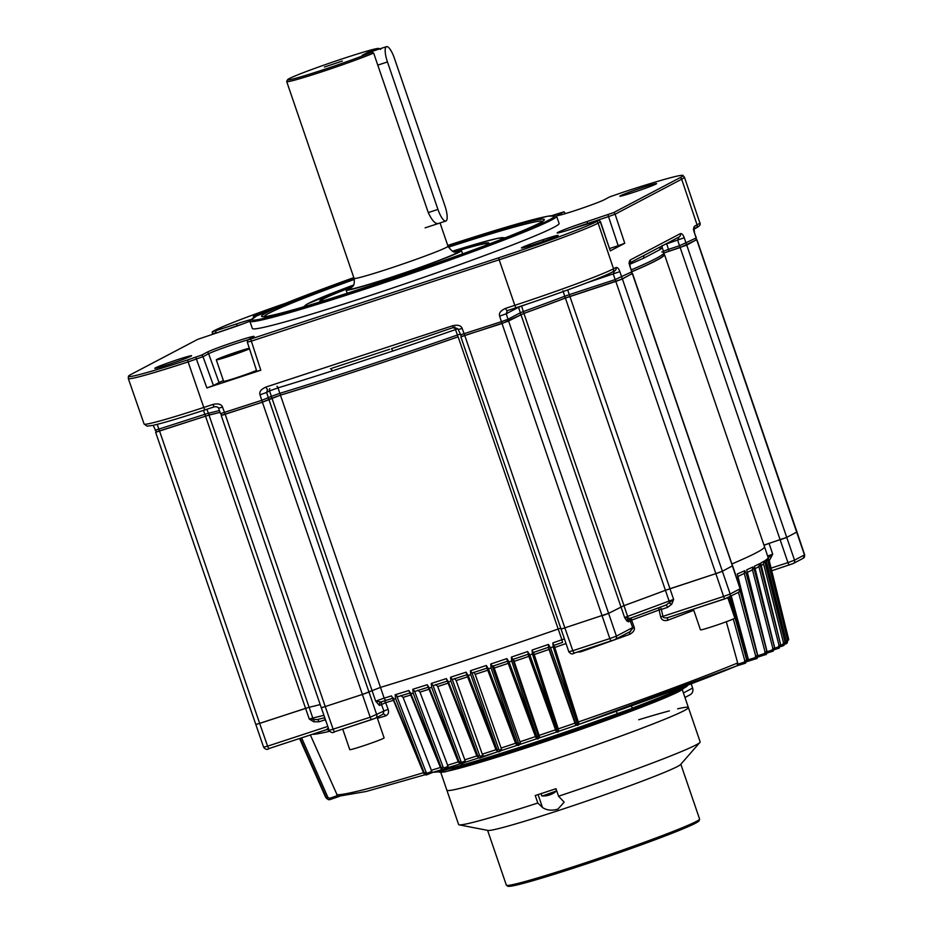 <?xml version="1.0" encoding="UTF-8"?>
<svg xmlns="http://www.w3.org/2000/svg" width="933" height="933" viewBox="0 0 933 933"><rect width="100%" height="100%" fill="white"/><g stroke="black" fill="none" stroke-linecap="round" stroke-linejoin="round"><path stroke-width="1.4" d="M631.886 273.696L622.393 278.979L615.815 281.416L565.386 298.07L665.427 590.297A251.747 11.161 161.1 0 1 623.979 605.634L608.666 613.319L561.363 629.017M461.427 336.51L502.036 323.529L523.926 313.418A251.747 11.161 -18.9 0 0 565.386 298.07M221.797 415.185L262.406 402.205L280.436 395.16A251.747 11.161 -18.9 0 0 364.5 368.512A251.747 11.161 -18.9 0 0 458.15 336.813L457.975 336.836A250.977 11.126 161.1 0 1 364.686 368.418A250.977 11.126 161.1 0 1 280.938 394.974A2.834 1.773 73.1 0 1 279.818 393.283M156.219 431.956L209.015 415.068A251.747 11.161 -18.9 0 0 220.071 412.363M666.325 252.097L686.746 245.122L696.251 239.839M631.944 271.701A251.747 11.161 -18.9 0 0 664.448 254.476A251.747 11.161 -18.9 0 0 664.004 254.068M732.603 565.783L722.434 571.206L715.868 573.632L665.427 590.297L669.101 601.027A251.688 11.161 161.1 0 1 627.606 616.386L623.979 605.645A251.735 11.161 -18.9 0 0 665.427 590.297M560.628 628.224L558.191 629.04A251.747 11.161 161.1 0 1 464.541 660.739A251.747 11.161 161.1 0 1 380.489 687.388L362.459 694.432L321.733 707.692M320.194 704.567A251.747 11.161 161.1 0 1 309.068 707.296L256.132 724.475M664.448 254.476L764.5 546.691A251.747 11.161 161.1 0 1 731.973 563.94M696.928 239.734L796.969 531.95L786.799 537.35L763.964 545.117M243.84 350.563L223.104 357.374L243.84 350.563M230.987 355.251L230.696 354.4M249.309 348.231A18.159 0.805 -18.9 0 0 232.305 353.514A18.159 0.805 -18.9 0 0 216.888 359.415A18.159 0.805 -18.9 0 0 216.293 359.846A18.159 0.805 -18.9 0 0 230.451 355.835A18.159 0.805 -18.9 0 0 249.496 348.802M256.505 370.401A18.159 0.805 161.1 0 1 237.379 377.422A18.159 0.805 161.1 0 1 223.64 381.294L216.293 359.846M386.507 46.65A14.182 3.884 71.8 0 1 394.414 58.289L444.901 205.75A14.182 3.884 71.8 0 1 446.009 220.981A14.182 3.884 71.8 0 1 445.846 221.051A14.182 3.884 71.8 0 1 437.939 209.412L387.452 61.951A14.182 3.884 71.8 0 1 386.507 46.65L365.771 53.461A14.182 3.884 -108.2 0 0 365.608 53.531A14.182 3.884 -108.2 0 0 364.861 54.464M377.072 717.337L384.104 737.898A18.159 0.805 161.1 0 1 383.521 738.33A18.159 0.805 161.1 0 1 364.815 745.339A18.159 0.805 161.1 0 1 349.758 749.654L342.726 729.105M552.628 793.47L550.867 794.461A19.838 12.98 -111.1 0 0 551.508 794.205A19.838 12.98 -111.1 0 0 552.429 793.715A19.861 14.905 -121.4 0 1 551.811 793.971A19.861 14.905 -121.4 0 1 551.193 794.193A19.838 12.98 68.9 0 1 549.63 794.939L547.683 795.371A19.546 12.794 68.9 0 1 546.575 795.697A19.838 14.975 -106 0 0 547.438 795.546A19.838 14.975 -106 0 0 548.522 795.254L548.511 795.231M555.846 788.747L556.546 790.904L543.694 795.511L541.805 795.907L541.023 793.633M459.129 824.842L487.947 830.44A102.117 4.525 -18.9 0 0 559.1 810.322A102.117 4.525 -18.9 0 0 680.6 764.489L699.937 742.4A127.646 5.656 161.1 0 1 558.552 796.222L564.185 802.147L557.876 809.144C551.87 810.882 546.738 810.345 542.493 807.511L537.816 803.021A127.646 5.656 161.1 0 1 459.129 824.842A127.646 5.656 161.1 0 1 458.628 824.55L446.872 790.228A127.646 5.656 -18.9 0 0 536.312 765.363A127.646 5.656 -18.9 0 0 688.402 707.529A127.646 5.656 -18.9 0 0 677.65 708.835M682.245 689.569L700.147 741.863A127.646 5.656 161.1 0 1 699.937 742.4M558.552 796.222L555.975 788.7A127.646 5.656 161.1 0 1 545.49 792.164A127.646 5.656 161.1 0 1 535.239 795.511L537.816 803.021M669.358 710.899A127.646 5.656 -18.9 0 0 638.72 719.763M688.402 707.529A127.646 5.656 161.1 0 1 614.672 738.318A127.646 5.656 161.1 0 1 482.186 782.297A127.646 5.656 161.1 0 1 446.872 790.228L440.726 772.256M683.306 688.519A129.057 5.726 161.1 0 1 606.835 720.136A129.057 5.726 161.1 0 1 474.815 763.905A129.057 5.726 161.1 0 1 445.438 771.591M442.195 772.127A129.057 5.726 161.1 0 1 439.245 772.081M177.97 359.52A19.418 0.863 161.1 0 1 191.568 355.788A19.418 0.863 161.1 0 1 191.288 356.021A19.418 0.863 161.1 0 1 172.115 363.31A19.418 0.863 161.1 0 1 154.866 368.348A19.418 0.863 161.1 0 1 155.135 368.045A19.418 0.863 161.1 0 1 177.97 359.52M608.083 214.66A2.834 0.781 71.8 0 0 608.514 216.596L615.104 214.217L681.673 179.206L697.079 224.841A85.16 3.779 161.1 0 0 699.832 222.812L684.425 177.165A85.37 3.79 -18.9 0 0 684.425 177.153A85.37 3.79 161.1 0 1 681.661 179.194A85.37 3.79 -18.9 0 0 684.425 177.165L682.886 175.416A84.553 3.744 -18.9 0 1 680.285 177.562L613.716 212.572L587.149 221.529A25.168 1.12 161.1 0 0 557.199 232.97A25.168 1.12 161.1 0 0 574.798 228.025L599.126 220.2L600.549 221.832L598.123 223.139A85.37 3.79 161.1 0 1 499.167 259.771A85.37 3.79 -18.9 0 0 598.123 223.15A2.834 2.729 -117.7 0 0 596.735 221.506A84.553 3.744 -18.9 0 1 498.723 257.788L247.478 340.102L247.35 342.201L256.808 371.322M682.886 175.416A84.553 3.744 -18.9 0 0 623.769 192.011L609.809 196.828L604.187 199.79A25.168 1.12 161.1 0 1 578.763 209.342A25.168 1.12 161.1 0 1 557.398 215.535A25.168 1.12 161.1 0 1 558.179 214.893L563.94 211.814L551.986 215.581M285.381 303.353A84.553 3.744 -18.9 0 0 214.695 330.422L212.304 331.705L215.71 330.76L236.644 323.891A25.168 1.12 161.1 0 1 250.919 319.553M249.869 321.197A25.168 1.12 161.1 0 1 224.293 330.387L197.714 339.355L131.156 374.366A84.553 3.744 -18.9 0 0 128.451 376.209A84.553 3.744 -18.9 0 0 187.673 359.916L201.633 355.088L207.254 352.138A25.168 1.12 161.1 0 1 236.434 341.326A25.168 1.12 161.1 0 1 254.068 336.486A25.168 1.12 161.1 0 1 253.263 337.035L247.478 340.102M599.126 220.2L596.735 221.506M620.153 195.907A19.418 0.863 161.1 0 1 643 187.381A19.418 0.863 161.1 0 1 656.587 183.649A19.418 0.863 161.1 0 1 656.307 183.871A19.418 0.863 161.1 0 1 637.134 191.172A19.418 0.863 161.1 0 1 619.897 196.21A19.418 0.863 161.1 0 1 620.153 195.907M256.762 315.867A19.418 0.863 161.1 0 1 253.321 316.567A19.418 0.863 161.1 0 1 268.039 310.584M536.533 243.688A19.418 0.863 161.1 0 1 521.442 247.991A19.418 0.863 161.1 0 1 543.029 239.676A19.418 0.863 161.1 0 1 544.545 239.175A19.418 0.863 161.1 0 1 558.144 235.431A19.418 0.863 161.1 0 1 536.533 243.688M556.604 216.211L559.089 223.453A162.109 7.184 161.1 0 1 365.934 296.892A162.109 7.184 161.1 0 1 252.353 328.474L249.869 321.232A162.109 7.184 -18.9 0 0 363.45 289.65A162.109 7.184 -18.9 0 0 550.983 220.293A162.109 7.184 -18.9 0 0 556.604 216.211A162.109 7.184 -18.9 0 0 556.36 215.966L548.044 216.164L527.133 221.191L447.747 245.449A160.079 7.102 -18.9 0 1 549.245 219.885A160.079 7.102 -18.9 0 1 548.861 220.095A160.079 7.102 -18.9 0 1 362.96 288.822A160.079 7.102 -18.9 0 1 256.68 315.949A160.079 7.102 -18.9 0 1 257.076 315.739A160.079 7.102 -18.9 0 1 353.817 277.614L256.68 315.902L249.916 320.882A162.109 7.184 -18.9 0 0 249.869 321.232M565.433 213.61L564.477 213.89M215.71 330.76A2.834 0.781 -108.2 0 0 216.141 332.708L212.374 333.722M218.777 408.153L222.544 407.115C221.378 404.152 218.194 403.254 212.969 404.432L203.779 407.453L188.116 361.887A85.37 3.79 161.1 0 1 128.299 378.518A85.37 3.79 -18.9 0 0 128.311 378.541A85.37 3.79 -18.9 0 0 188.128 361.899A2.834 0.781 -108.2 0 1 187.673 359.916M201.633 355.088A2.834 2.729 -117.7 0 1 203.009 356.686L188.116 361.899M250.895 339.157A2.834 0.781 -108.2 0 0 251.339 341.14L247.525 342.061M609.692 248.493L618.182 245.706L608.514 216.596L587.58 223.477A2.834 0.781 -108.2 0 1 587.149 221.529M600.537 221.821L610.287 250.884L624.76 243.268L618.182 245.706M586.367 282.991L619.862 271.631C618.812 268.634 617.529 267.258 616.013 267.491L613.541 268.786L598.123 223.15M664.797 244.504L684.227 237.775C683.178 234.778 681.895 233.402 680.367 233.635L630.253 259.992C629.052 261.263 628.947 263.374 629.927 266.337L631.758 271.841L615.185 279.573L613.319 274.139L614.334 271.013M699.832 222.812C700.998 224.433 699.657 226.229 695.808 228.188A2.834 2.729 62.3 0 0 697.079 224.841L694.607 226.148C693.417 227.407 693.312 229.518 694.292 232.48L696.123 237.985L679.539 245.717A2.834 0.781 71.8 0 0 680.367 247.455L696.018 240.096L696.123 237.985A2.834 2.729 62.3 0 1 696.018 240.096M458.418 329.477L462.185 328.439C461.019 325.465 457.823 324.579 452.61 325.757L265.998 387.032C261.053 389.248 259.059 391.848 260.015 394.811L261.811 400.327L220.736 413.564M207.254 352.138A2.834 2.729 62.3 0 1 208.619 353.724L203.009 356.686L213.459 385.504L206.881 387.941L260.797 370.238L251.339 341.14L499.167 259.782L514.818 305.324L505.628 308.345C500.683 310.572 498.7 313.173 499.645 316.135L501.441 321.652L460.377 334.889M213.459 385.504L219.045 382.565A23.826 1.061 -18.9 0 1 223.419 380.641M260.797 370.238L256.995 371.206M631.664 273.952A2.834 2.729 62.3 0 0 631.758 271.841L631.816 273.847L621.646 279.224L570.121 296.379A2.834 0.781 -108.2 0 1 569.293 294.653L615.185 279.573A2.834 0.781 71.8 0 0 616.013 281.311M562.926 290.793L564.768 296.239A2.834 1.621 69.3 0 1 564.943 298.187L570.121 296.379M564.943 298.187A250.977 11.126 161.1 0 1 523.658 313.476L507.914 321.325L461.602 336.603L458.231 329.617C457.94 328.498 456.587 327.984 454.184 328.078A2.834 0.781 -108.2 0 1 452.61 325.757M520.241 314.841A2.834 2.729 62.3 0 0 520.357 312.765L523.331 311.564A2.834 1.12 70 0 1 523.658 313.476M567.696 289.941L569.293 294.653L564.768 296.239A251.793 11.161 161.1 0 1 523.343 311.575L521.559 306.106L518.573 307.284L520.357 312.765L508.03 319.249L501.441 321.652A2.834 0.781 71.8 0 0 502.281 323.413M457.648 328.836L455.467 329.617L457.45 335.017L459.899 334.224M221.972 415.29L262.651 402.088L271.258 398.438A2.834 2.729 62.3 0 0 271.375 396.362L279.83 393.318A251.793 11.161 161.1 0 0 363.858 366.692A251.793 11.161 161.1 0 0 457.45 335.017L457.975 336.836M271.258 398.438L280.938 394.974M269.777 388.618A2.834 2.729 -117.7 0 0 269.555 390.892L271.375 396.362L261.811 400.327A2.834 0.781 71.8 0 0 262.651 402.088M220.048 412.304A250.977 11.126 161.1 0 1 209.692 414.835L156.394 432.049L153.164 425.308M205.68 416.025A2.834 0.781 71.8 0 1 204.852 414.299L208.351 413.249A251.793 11.161 161.1 0 0 219.418 410.543M203.464 410.392L204.852 414.299L155.158 430.3M663.958 252.971L680.367 247.455M669.299 251.094A2.834 0.781 -108.2 0 1 668.471 249.368L663.41 251.199M661.765 251.945A251.793 11.161 161.1 0 1 663.876 252.633L663.655 255.257A250.977 11.126 161.1 0 1 631.921 271.643M631.956 271.725L629.927 266.337M660.751 246.627L647.117 253.799M660.926 246.545A2.834 2.799 -125.7 0 0 660.097 249.531L643.84 258.103A251.887 11.173 -18.9 0 1 629.693 264.331M666.605 243.548A2.834 0.781 71.8 0 1 666.722 243.886L668.471 249.368L679.539 245.717L677.673 240.282L679.096 236.982A2.834 2.729 -117.7 0 0 680.367 233.635M696.31 237.868L694.292 232.48M265.998 387.032A2.834 0.781 -108.2 0 0 267.561 389.341L266.616 392.443L260.015 394.811M389.691 349.245L332.02 368.185M268.284 400A2.834 2.729 -117.7 0 0 268.401 397.924L266.616 392.443L269.555 390.892L278.022 387.871L279.83 393.318M454.896 326.982L391.557 348.627L392.793 351.018L332.218 370.926A2.834 1.131 72.2 0 0 330.399 368.71M516.369 307.657L507.237 310.654L506.246 313.768L499.645 316.135M611.861 272.308A82.326 3.65 161.1 0 1 516.427 307.633L507.202 310.666A2.834 0.781 -108.2 0 1 505.628 308.345M324.474 300.554L321.663 300.939A87.935 3.895 161.1 0 1 321.255 300.729A87.935 3.895 161.1 0 1 323.821 298.77A87.935 3.895 161.1 0 1 349.339 287.994M457.636 250.907A87.935 3.895 161.1 0 1 487.644 243.77A87.935 3.895 161.1 0 1 487.469 244.154L484.997 245.601M727.88 597.808L734.819 618.089A18.159 0.805 161.1 0 1 713.197 626.311A18.159 0.805 161.1 0 1 700.473 629.857L693.406 609.202M352.452 286.559A60.983 2.706 -18.9 0 0 348.067 288.624A60.983 2.706 -18.9 0 0 346.096 290.081A60.983 2.706 -18.9 0 0 396.677 275.597A60.983 2.706 -18.9 0 0 459.526 252.038A60.983 2.706 -18.9 0 0 461.485 250.58A60.983 2.706 -18.9 0 0 454.301 251.688M437.939 209.412L428.27 212.584C431.921 220.421 435.245 224.072 438.23 223.535M428.27 212.584L373.655 53.064L371.835 52.166A48.224 2.134 -18.9 0 1 319.937 70.861A48.224 2.134 -18.9 0 1 287.597 79.678L286.723 81.474A49.636 2.204 -18.9 0 0 286.699 81.591A49.636 2.204 -18.9 0 0 321.209 72.004A49.636 2.204 -18.9 0 0 373.655 53.064M371.835 52.166L362.121 55.362L369.083 51.7L378.798 48.504A48.224 2.134 -18.9 0 0 378.751 48.469A48.224 2.134 -18.9 0 0 337.828 60.342A48.224 2.134 -18.9 0 0 289.137 78.629A48.224 2.134 -18.9 0 0 287.597 79.678M324.392 67.059L342.329 61.042L324.392 67.059M369.083 51.7L369.293 52.306M378.798 48.504L380.617 49.402M310.362 734.959L337.443 795.616L329.711 798.298L327.961 797.528L326.55 798.065L300.158 738.318M327.798 726.399L267.596 746.167L259.666 723.413L255.875 724.381M159.613 431.198L259.666 723.413L305.569 708.345L309.278 719.063L313.78 721.792L319.039 721.792A2.834 0.781 71.8 0 0 317.593 719.471M313.78 721.792L314.153 719.646A2.834 2.601 -103 0 1 312.788 718.013L309.278 719.063L316.987 719.611L324.766 717.722M225.215 414.415L325.255 706.643L321.477 707.611M368.85 692.088L367.042 692.822M365.981 693.207L363.03 694.234M271.969 398.193L375.661 701.161L381.037 701.989L386.6 700.158A2.834 1.773 -106.9 0 1 384.139 698.129L380.489 687.388A251.735 11.161 -18.9 0 0 464.552 660.739A251.735 11.161 -18.9 0 0 558.191 629.04L561.934 639.746A251.688 11.161 161.1 0 1 552.849 642.907L553.187 646.849L550.54 647.759L548.394 644.446A251.688 11.161 161.1 0 1 532.102 650.056L532.428 653.986L529.781 654.884L527.635 651.572A251.688 11.161 161.1 0 1 511.331 657.112L511.681 661.03L509.033 661.929L506.887 658.605A251.688 11.161 161.1 0 1 490.711 664.028L491.061 667.946L488.449 668.809L486.326 665.486A251.688 11.161 161.1 0 1 470.395 670.757L470.768 674.664L468.203 675.504L466.08 672.168A251.688 11.161 161.1 0 1 450.522 677.241L450.919 681.137L448.423 681.941L446.336 678.594A251.688 11.161 161.1 0 1 431.256 683.434L431.687 687.318L429.285 688.087L427.221 684.729A251.688 11.161 161.1 0 1 412.748 689.3L413.214 693.161L410.917 693.884L408.887 690.502A251.688 11.161 161.1 0 1 395.125 694.77L395.639 698.619L393.469 699.284L391.475 695.89A251.688 11.161 161.1 0 1 384.139 698.129L375.661 701.161L379.439 705.476L385.667 702.666L388.116 709.302C389.119 712.439 388.28 714.643 385.621 715.903A2.834 1.913 73.4 0 0 383.206 714.107M392.466 698.374A248.854 11.033 161.1 0 1 386.694 700.135L381.119 701.954M392.455 697.884L423.687 773.177L426.661 774.88A1.423 1.143 -112.4 0 0 427.314 773.224L426.113 772.314L424.27 773.072L395.639 698.619M392.583 697.966L391.475 695.89M553.992 645.368L562.517 642.405M553.969 644.971L578.402 722.282C579.171 723.6 578.973 724.591 577.819 725.244L577.2 722.865L575.708 723.203L576.034 724.393A1.423 1.411 102.9 0 0 577.819 725.244A1.423 1.411 102.9 0 0 578.67 723.483L552.849 642.907M464.844 335.74L564.897 627.967L561.106 628.935M608.479 613.401L606.672 614.147M605.622 614.532L602.671 615.558M520.941 314.608L624.632 617.576L626.766 620.911L628.562 621.81A2.834 2.729 62.3 0 1 630.02 618.369M626.766 620.911L627.932 618.357A2.834 1.12 -110 0 0 627.606 616.386L624.632 617.576L630.102 618.334L666.174 604.981L673.626 599.441L669.964 588.711L715.856 573.632L723.588 596.455L662.931 616.375C663.165 617.938 664.972 618.287 668.343 617.424L728.498 597.54A2.834 2.729 -117.7 0 0 730.166 594.018L723.588 596.455A2.834 0.781 71.8 0 0 725.163 598.776L668.343 617.424M671.725 604.269L669.276 603.045A2.834 1.621 -110.7 0 0 669.101 601.027L673.626 599.441L671.725 604.269L667.527 607.383A2.834 0.781 -108.2 0 0 665.952 605.062A248.854 11.033 161.1 0 1 630.241 618.287M722.259 571.288L720.451 572.022M719.39 572.419L716.439 573.445M632.562 273.591L732.545 565.876M736.732 578.355L738.05 577.784L737.63 575.311L757.748 655.456C757.491 657.952 757.025 659.001 756.336 658.628M786.811 642.569L788.642 639.21L768.139 557.736A251.688 11.161 161.1 0 1 767.416 558.797L768.559 562.494L767.031 559.147A251.688 11.161 161.1 0 1 764.885 560.675L765.946 564.407L764.104 561.165A251.688 11.161 161.1 0 1 760.57 563.159L761.561 566.914L760.873 567.276L759.415 563.765A251.688 11.161 161.1 0 1 754.494 566.214L755.403 569.993L754.505 570.425L752.966 566.949A251.688 11.161 161.1 0 1 746.715 569.83L747.555 573.632L746.435 574.133L744.826 570.681A251.688 11.161 161.1 0 1 737.28 573.97L737.63 575.311M774.658 647.852L755.403 569.818M760.873 567.276L780.723 644.878L761.421 566.156L780.723 644.878L778.973 648.178L780.723 644.878L779.043 645.403L758.856 566.471L757.608 567.357M784.012 645.379L785.12 642.394L765.865 563.964L785.108 642.405L783.522 642.895L782.624 644.563L783.312 645.729L783.953 645.414M768.512 562.284L787.755 640.516L787.079 643.117L787.755 640.516L786.274 640.971L766.518 561.853L765.223 562.751M764.524 546.773L768.127 557.456A251.688 11.161 161.1 0 1 768.139 557.514L788.642 639.21L787.534 639.572M769.363 561.165L788.723 639.723M768.267 557.887L772.711 554.19L769.095 543.438L763.999 545.234M769.247 560.803L772.711 554.19L767.637 555.998M786.612 537.431L784.805 538.166M783.755 538.563L780.804 539.589M691.178 683.831L692.624 688.099A5.668 5.446 62.3 0 1 690.07 694.793L684.962 697.487M326.947 798.718L325.675 797.353L299.563 738.504L325.675 797.353L326.958 798.718M328.824 799.721L330.049 799.581L328.393 799.639L326.55 798.065L300.006 738.365L326.55 798.065L328.299 799.616M337.443 795.616L338.679 796.234L366.237 791.464L425.051 774.752M400.758 695.54L403.091 697.359L432.259 772.559M448.365 767.567L443.595 769.62A1.423 1.213 -113.1 0 0 444.178 767.987L443.105 767.043L441.297 767.789L413.214 693.161M409.82 693.009A248.854 11.033 161.1 0 1 397.959 696.694L396.991 696.613L426.113 772.314M397.959 696.694L395.125 694.77M408.887 690.502L440.609 767.929L441.297 767.789L410.917 693.884M412.748 689.3L414.544 691.155L443.105 767.043M415.407 691.271L414.544 691.155L415.407 691.271A248.854 11.033 161.1 0 0 428.095 687.259M427.221 684.729L458.418 762.296L461.182 764.069A1.423 1.271 -114.1 0 0 461.952 762.366L460.96 761.398L459.199 762.133L431.687 687.318M431.256 683.434L432.97 685.323L460.96 761.398M433.728 685.463L432.97 685.323L433.728 685.463A248.854 11.033 161.1 0 0 447.14 681.16M446.336 678.594L476.961 756.336L477.859 756.15L450.919 681.137M450.522 677.241L452.155 679.154L479.55 755.427L477.859 756.15L448.423 681.941M452.785 679.341L452.155 679.154L452.785 679.341A248.854 11.033 161.1 0 0 466.815 674.757M468.203 675.504L497.289 750.342L498.654 751.951L496.099 750.085L466.57 674.127L496.099 750.085L497.126 749.864L470.768 674.664M466.733 674.396L466.08 672.168M470.395 670.757L471.935 672.693L498.735 749.164L497.126 749.864M472.436 672.915L472.436 672.915A248.854 11.033 161.1 0 0 486.968 668.11M516.381 744.627L486.758 667.573L515.692 743.589L516.824 743.356L491.061 667.946M486.851 667.76L486.326 665.486M490.711 664.028L492.158 665.987L518.351 742.668L516.824 743.356L488.449 668.809M492.542 666.255L492.542 666.255A248.854 11.033 161.1 0 0 507.435 661.264M537.921 738.878L538.399 738.598A1.423 1.411 -132.1 0 1 537.933 738.878L536.848 736.638L535.589 736.918L507.272 660.821L536.148 738.003A1.423 1.411 -132.1 0 0 537.875 738.889M507.307 660.914L506.887 658.605M511.331 657.112L512.672 659.106L538.271 735.985L536.848 736.638L511.681 661.03M512.94 659.409L528.101 654.266A248.854 11.033 161.1 0 1 512.94 659.409M557.829 732.125A1.423 1.411 -179.3 0 1 556.091 731.239L527.635 651.572M532.102 650.056L558.342 729.174L557.024 729.793L532.428 653.986M575.708 723.203L548.627 647.222A248.854 11.033 161.1 0 1 533.466 652.435L533.326 652.085M548.394 644.446L548.627 647.222M577.725 724.579L576.652 725.128M577.037 725.023L577.095 724.999A231.186 10.251 161.1 0 1 576.932 725.058L575.369 724.241L548.207 647.129M726.317 621.751L737.688 662.955L737.117 665.754L745.315 663.246M744.592 661.929L745.665 661.602A1.423 0.828 72.9 0 1 745.35 663.235L746.703 660.109L744.802 660.669L744.137 662.232A1.423 0.828 72.9 0 0 745.35 663.235L745.537 663.165M731.309 596.105L748.173 658.57L747.38 661.462A231.186 10.251 161.1 0 1 746.89 661.66L747.415 661.45M745.665 661.602L746.353 660.039M757.678 657.135L765.293 654.709A1.423 0.618 72.3 0 1 764.302 653.636L765.083 652.027L744.277 573.375L737.933 576.489M744.277 573.375L744.826 570.681M766.926 653.123L772.944 651.176L772.058 650.079L772.886 648.447L752.406 569.655L751.193 570.506M752.406 569.655L752.966 566.949M758.856 566.471L759.415 563.765M783.522 642.895L763.567 563.87L762.296 564.757M763.567 563.87L764.104 561.165M766.518 561.853L767.031 559.147M767.871 560.208L768.139 557.736M748.254 659.794L754.972 657.695A1.423 0.723 72.6 0 0 756.057 658.745L756.255 658.675M747.461 661.427L756.057 658.745A1.423 0.723 72.6 0 0 756.092 658.733L757.561 655.561L738.05 577.784M765.526 654.616L765.293 654.709A1.423 0.618 72.3 0 0 765.317 654.698L765.631 654.569C766.261 655.001 766.728 653.94 767.019 651.409L766.879 651.409M765.317 654.698L766.891 651.479L747.555 573.632M773.235 651.071L774.717 647.864L755.403 569.993M772.967 651.176L774.717 648.435L772.886 648.447M780.641 646.627L783.3 645.741L783.988 642.604M783.312 645.729L785.108 642.405L765.492 564.687M786.274 640.971L785.353 642.65L785.924 643.863L787.079 643.117M465.299 762.214L465.229 760.896L461.94 762.366M417.844 690.222L419.978 692.111L448.516 767.509A231.186 10.251 161.1 0 0 459.782 763.964L448.54 767.509M440.773 767.777L440.609 767.929C441.542 769.387 442.464 769.982 443.408 769.69L443.56 769.632A1.423 1.213 -113.1 0 1 443.478 769.667L441.297 767.789M435.781 684.542L437.717 686.501L465.229 760.896M477.02 756.243L479.749 758.097A1.423 1.318 -115.5 0 1 479.62 758.156L477.859 756.15M483.154 756.476A231.186 10.251 161.1 0 0 497.394 751.846L479.784 758.086A1.423 1.318 -115.5 0 0 480.413 756.43L479.55 755.427M454.453 678.536L456.167 680.565L483.107 756.5M501.313 750.564L516.94 745.397A231.186 10.251 161.1 0 1 501.383 750.54L498.863 751.858A1.423 1.365 -117.7 0 0 499.482 750.214L498.735 749.164M473.707 672.25L475.189 674.349L501.511 749.152L501.266 750.575M516.824 743.356L518.41 745.374M520.113 744.324L518.445 745.362A1.423 1.388 -121.9 0 0 518.981 743.753L518.351 742.668M493.394 665.73L520.357 742.913L519.891 744.417M536.393 736.3L537.373 737.991M513.36 659.025L539.484 736.499L538.808 738.073M539.484 736.499L538.808 737.117L538.271 735.985M555.648 730.096L557.876 732.113L557.024 729.793L555.648 730.096L527.938 653.905M533.466 652.19L558.342 729.174M453.076 766.086L453.543 767.404A1.423 0.746 69.5 0 1 453.321 768.92A1.423 0.746 69.5 0 1 453.298 768.932C445.834 772.104 441.834 772.886 441.344 771.276L440.854 769.9M616.41 711.226L617.261 713.652A1.423 0.606 69.9 0 1 617.145 715.133A133.897 5.936 161.1 0 1 455.117 768.325L455.024 768.349C488.251 759.602 562.144 735.344 617.145 715.133A1.423 0.606 69.9 0 1 617.121 715.133M687.353 685.277A133.897 5.936 161.1 0 1 632.084 709.593L681.615 689.382L688.216 684.95M630.346 710.316L618.906 714.55A1.423 1.271 -103.8 0 1 617.261 713.652M455.117 768.325L453.543 767.416M630.848 618.066A2.834 2.729 -117.7 0 0 630.218 620.935L631.571 620.142L634.032 626.778C635.151 629.53 633.717 632.049 629.728 634.323A2.834 1.131 70 0 1 629.705 631.816M577.27 652.085L580.781 651.829L580.548 651.012M631.466 617.844A2.834 1.201 -110.1 0 0 631.349 618.311L631.349 618.311A2.834 1.201 -110.1 0 0 631.571 620.142A240.877 10.683 -18.9 0 0 659.083 609.96L660.669 616.911C661.59 620.048 663.911 621.168 667.631 620.293A2.834 1.609 69.3 0 1 668.215 617.471M659.13 607.628A2.834 1.551 69.4 0 0 658.966 608.083L658.966 608.083A2.834 1.551 69.4 0 0 659.083 609.96L661.345 609.412A2.834 0.781 71.8 0 0 660.167 607.243M629.997 631.618L634.032 626.778M660.669 616.911L662.931 616.375L661.345 609.412L667.527 607.383M423.909 772.99L423.687 773.177C424.293 774.425 425.25 775.008 426.568 774.915L426.661 774.88A1.423 1.143 -112.4 0 1 425.11 773.9L426.813 773.2M313.01 734.096L313.511 734.341A239.758 10.625 -18.9 0 0 329.349 731.367L329.629 731.262M324.264 717.839A2.834 0.781 -108.2 0 1 325.22 719.763L325.442 719.67M328.369 728.043L326.072 729.804L269.205 748.476M329.349 731.367A2.834 2.601 76.9 0 0 326.282 729.734L326.352 729.723M383.02 714.165L383.895 711.063L370.191 717.244L329.407 730.364M388.116 709.302L383.895 711.063L381.445 704.415A2.834 2.729 -117.7 0 1 381.959 701.663M617.389 714.783A129.057 5.726 -18.9 0 0 618.066 714.538M691.341 683.772A11.348 10.904 62.3 0 1 691.365 684.367M455.467 329.617L454.966 327.926M384.163 700.94A2.834 1.854 -106.7 0 1 384.524 701.138L384.524 701.138A2.834 1.854 -106.7 0 1 385.667 702.666A240.877 10.683 -18.9 0 0 393.294 700.356M669.964 588.711L569.911 296.484M615.815 281.416L715.868 573.632M623.979 605.634L523.926 313.418M628.562 621.81L630.218 620.935L632.691 627.559L616.398 636.131L508.613 321.092M502.036 323.529L602.088 615.745M458.138 336.825L558.191 629.04M380.489 687.388L280.436 395.16M375.521 718.142A2.834 2.729 -117.7 0 0 376.769 714.818L268.984 399.767M262.406 402.205L370.191 717.244A2.834 0.781 71.8 0 0 371.766 719.565L334.772 731.705A2.834 0.781 -108.2 0 1 333.198 729.396L325.267 706.643M323.926 715.284A251.688 11.161 161.1 0 1 312.788 718.013L209.015 415.068M205.517 416.118L305.569 708.345M732.615 565.83L740.289 588.665L730.166 594.018L622.393 278.979M632.376 273.719L732.428 565.946M680.169 247.56L787.953 562.599L771.078 568.139M796.969 531.973L804.654 554.808L794.531 560.162L686.746 245.122M696.741 239.863L804.468 554.937A2.834 2.729 62.3 0 1 803.22 558.272L793.26 563.509L771.731 570.763L792.852 563.684A2.834 2.729 -117.7 0 0 793.26 563.509M377.783 65.135L387.452 61.951M680.822 764.22L699.587 819.022A102.117 4.525 161.1 0 1 577.912 865.276A102.117 4.525 161.1 0 1 506.362 885.172L487.609 830.382M697.919 820.55A100.694 4.467 161.1 0 1 578.717 866.442A100.694 4.467 161.1 0 1 508.625 885.359M538.073 794.589L542.493 807.511M624.76 243.268L615.104 214.217A2.834 2.729 -117.7 0 0 613.716 212.572M680.285 177.562A2.834 2.729 62.3 0 1 681.661 179.194M558.844 215.383A2.834 2.729 -117.7 0 0 558.179 214.893M563.8 211.931A2.834 2.729 62.3 0 1 565.165 213.517L565.223 213.669M216.258 333.034L237.075 325.827A24.363 1.085 161.1 0 1 241.892 324.276M236.644 323.891A2.834 0.781 71.8 0 0 237.075 325.827L237.134 326.002M196 357.176A2.834 0.781 71.8 0 0 196.443 359.17L206.881 387.941M219.045 382.565L208.619 353.724A24.363 1.085 161.1 0 1 236.865 343.262A24.363 1.085 161.1 0 1 247.991 339.799M498.723 257.788A2.834 0.781 71.8 0 0 499.167 259.782M598.974 220.328A2.834 2.729 62.3 0 1 600.362 221.972L610.287 250.884M570.191 229.518A24.363 1.085 161.1 0 1 586.099 223.955A24.363 1.085 161.1 0 1 587.58 223.465L587.685 223.792M621.646 279.224A2.834 2.729 -117.7 0 0 621.751 277.113L619.862 271.631M686.012 245.367A2.834 2.729 -117.7 0 0 686.105 243.256L684.227 237.775M212.969 404.432A2.834 0.781 -108.2 0 0 214.543 406.753L205.353 409.774A2.834 0.781 -108.2 0 1 205.353 409.774A2.834 0.781 -108.2 0 1 203.779 407.453A85.16 3.779 161.1 0 1 144.114 424.049L128.311 378.541M225.366 414.334A2.834 0.781 -108.2 0 1 224.526 412.573L222.544 407.115M464.996 335.647A2.834 0.781 -108.2 0 1 464.156 333.886L462.185 328.439M613.541 268.786A85.16 3.779 161.1 0 1 514.818 305.324A2.834 0.781 71.8 0 0 516.404 307.645A2.834 0.781 71.8 0 0 516.427 307.633C556.476 294.525 602.088 277.684 612.27 272.133A2.834 2.729 -117.7 0 0 613.541 268.786M614.777 270.815A2.834 2.729 -117.7 0 0 616.013 267.491M507.914 321.325A2.834 2.729 -117.7 0 0 508.03 319.249L506.246 313.768L518.573 307.284A2.834 2.729 -117.7 0 1 518.48 306.957M206.928 409.249L208.339 413.214A2.834 2.601 77 0 0 209.692 414.835M159.788 431.093A2.834 0.781 -108.2 0 1 158.96 429.367L157.199 424.352M660.097 249.531A251.887 11.173 -18.9 0 0 662.103 247.14L663.876 252.633A251.793 11.161 161.1 0 1 631.338 269.87M629.658 262.826A2.834 2.729 -117.7 0 0 630.253 259.992M643.852 258.138A2.834 2.601 65.3 0 1 644.54 255.152M694.024 228.97A2.834 2.729 -117.7 0 0 694.607 226.148M144.114 424.049L147.076 426.148L152.534 425.448C162.669 423.209 180.267 417.972 205.353 409.774L214.578 406.741M276.973 386.262A2.834 1.773 -106.9 0 1 278.022 387.871M278.022 387.86A251.887 11.173 -18.9 0 0 332.218 370.914M392.793 351.018A251.887 11.173 -18.9 0 0 455.456 329.606M526.329 304.356A251.887 11.173 -18.9 0 1 521.547 306.094A2.834 1.12 70 0 1 521.512 305.966M543.029 239.676L543.542 241.647M447.91 245.927A149.432 6.624 161.1 0 1 539.81 222.929A149.432 6.624 161.1 0 1 539.519 223.08A149.432 6.624 161.1 0 1 366.832 287.037A149.432 6.624 161.1 0 1 266.127 312.905A149.432 6.624 161.1 0 1 266.418 312.753A149.432 6.624 161.1 0 1 353.98 278.081M264.214 316.567A147.076 6.519 161.1 0 1 268.681 313.383A147.076 6.519 161.1 0 1 354.353 279.399M448.411 247.198A147.076 6.519 161.1 0 1 542.423 221.319M303.528 306.864L307.657 303.785L353.514 285.066A105.044 4.653 -18.9 0 0 308.345 303.458A105.044 4.653 -18.9 0 0 308.077 303.598A105.044 4.653 -18.9 0 0 305.639 306.234M503.354 238.545A105.044 4.653 -18.9 0 0 452.563 251.164L481.941 242.347L498.164 238.23L505.406 237.74M324.206 300.636A89.253 3.954 161.1 0 1 322.503 298.863A89.253 3.954 161.1 0 1 322.783 298.723A89.253 3.954 161.1 0 1 352.709 286.268M453.928 251.618A89.253 3.954 161.1 0 1 486.186 245.017A89.253 3.954 161.1 0 1 485.906 245.157A89.253 3.954 161.1 0 1 485.253 245.496M351.811 287.201A58.149 2.577 161.1 0 0 388.35 278.221A58.149 2.577 -18.9 0 0 389.527 277.836A58.149 2.577 161.1 0 0 444.633 258.208A58.149 2.577 161.1 0 0 455.199 251.793M455.782 251.793C454.126 253.006 451.537 251.152 448.003 246.207A49.636 2.204 161.1 0 1 446.394 247.397A49.636 2.204 161.1 0 1 387.848 269.031A49.636 2.204 161.1 0 1 354.074 278.372L286.699 81.591M301.604 737.84L327.961 797.528M326.235 729.746L269.171 748.488A2.834 0.781 -108.2 0 1 267.596 746.167L263.806 747.135M326.223 721.897L325.22 719.763L319.039 721.792M386.694 700.135A2.834 1.773 -106.9 0 1 386.6 700.17L393.481 698.071M554.085 645.333A248.854 11.033 161.1 0 0 562.494 642.417L561.934 639.758L564.372 638.942M554.75 647.467A240.877 10.683 -18.9 0 0 565.981 643.56M564.897 627.956L572.827 650.709L569.037 651.677M615.15 639.467A2.834 2.729 -117.7 0 0 616.398 636.131L609.82 638.569L602.088 615.757M574.436 653.018L614.719 639.653A2.834 2.729 -117.7 0 0 615.127 639.49L611.395 640.889A2.834 0.781 71.8 0 1 609.82 638.569L572.827 650.709A2.834 0.781 -108.2 0 0 574.401 653.03C572.535 654.511 570.693 654.115 568.85 651.817L460.867 336.848M738.854 592.128A2.834 2.729 62.3 0 0 740.102 588.793L732.428 565.969M793.283 563.497A2.834 2.729 -117.7 0 0 794.531 560.162L787.953 562.599A2.834 0.781 71.8 0 0 789.528 564.92M339.425 796.339L330.049 799.581L329.711 798.298M423.489 772.687A234.008 10.38 161.1 0 1 336.696 794.613M431.746 771.393L427.291 773.224M432.434 772.501L441.997 769.55A231.186 10.251 161.1 0 1 432.434 772.501L426.743 774.845M440.434 767.474A234.008 10.38 161.1 0 1 431.151 770.343M458.523 762.179L461.124 764.092M429.285 688.087L459.199 762.133M515.704 743.554L518.118 745.514M509.033 661.929L536.848 736.638M529.781 654.884L557.024 729.793M550.54 647.759L577.2 722.865L553.187 646.849M578.402 722.294L577.2 722.865M576.034 724.393L575.369 724.241M737.688 662.955A234.008 10.38 161.1 0 1 578.308 721.979M737.117 665.754A231.186 10.251 161.1 0 1 578.647 724.463L737.198 665.73M744.137 662.232L737.781 664.179M748.173 658.57A234.008 10.38 161.1 0 1 746.738 659.188M754.972 657.695L755.695 656.121L738.481 592.327M755.695 656.121L757.561 655.561L740.114 590.892M765.083 652.027L766.891 651.479L746.435 574.133M754.505 570.425L774.635 647.91M768.325 562.704L787.755 640.516L768.547 562.447M692.624 688.099L683.399 692.951M465.485 762.156L478.302 758.051A231.186 10.251 161.1 0 1 465.497 762.144L461.31 764.022M536.79 738.761A231.186 10.251 161.1 0 1 520.054 744.359L536.79 738.761M556.721 731.997A231.186 10.251 161.1 0 1 539.099 737.98M576.571 725.174A231.186 10.251 161.1 0 1 558.692 731.32M782.624 644.563L780.828 645.158M774.775 648.155L778.18 647.047L779.335 648.038M772.058 650.079L767.078 651.689M764.302 653.636L757.794 655.712M778.18 647.047L779.043 645.403M458.243 761.888A234.008 10.38 161.1 0 1 447.502 765.27M448.073 766.32L444.178 767.987M403.091 697.359A240.877 10.683 -18.9 0 0 410.648 695.027M419.978 692.111A240.877 10.683 -18.9 0 0 428.923 689.3M459.666 763.077L461.497 762.261M476.81 755.952A234.008 10.38 161.1 0 1 464.692 759.835M437.717 686.501A240.877 10.683 -18.9 0 0 447.957 683.213M483.084 755.159L480.413 756.43M495.959 749.724A234.008 10.38 161.1 0 1 482.571 754.086M456.167 680.565A240.877 10.683 -18.9 0 0 467.62 676.833M501.511 749.152L499.493 750.214M515.564 743.263A234.008 10.38 161.1 0 1 501.033 748.068M475.189 674.349A240.877 10.683 -18.9 0 0 487.761 670.197M520.357 742.913L518.993 743.753M535.472 736.604A234.008 10.38 161.1 0 1 519.903 741.817M494.653 667.9A240.877 10.683 -18.9 0 0 508.217 663.363M536.148 738.003L536.837 737.385M538.411 738.574A1.423 1.411 -132.1 0 0 538.796 737.117M555.543 729.804A234.008 10.38 161.1 0 1 539.076 735.391M514.398 661.275A240.877 10.683 -18.9 0 0 528.836 656.377M558.739 730.341A1.423 1.411 -179.3 0 1 558.809 730.784L557.864 732.113A1.423 1.411 -179.3 0 0 558.809 730.854M574.996 723.122A234.008 10.38 161.1 0 1 558.377 728.836M534.271 654.523A240.877 10.683 -18.9 0 0 548.861 649.508M441.064 770.506A135.32 5.995 161.1 0 1 435.781 771.474M631.431 705.849L632.247 708.369L617.261 713.675A135.32 5.995 161.1 0 1 527.087 744.931A135.32 5.995 161.1 0 1 453.555 767.427L441.344 771.276M685.673 685.918A135.32 5.995 161.1 0 1 632.177 708.147M746.901 660.028L730.551 596.502M729.338 597.132L746.703 660.109M744.802 660.669L733.303 618.976M580.781 651.829A239.758 10.625 -18.9 0 0 629.728 634.323M667.631 620.293A239.758 10.625 -18.9 0 0 693.779 610.287M393.469 699.284L424.27 773.072M377.41 718.328A239.758 10.625 -18.9 0 0 385.621 715.903M334.807 731.694L375.089 718.328A2.834 2.729 -117.7 0 0 375.486 718.165L371.766 719.565M380.687 702.141A2.834 2.729 -117.7 0 0 379.439 705.476M221.238 415.523L321.29 707.75M155.636 432.294L263.631 747.275C265.462 749.561 267.304 749.969 269.171 748.488M445.846 221.051L425.11 227.862M551.508 794.205A19.861 19.861 0 0 0 556.546 790.904M541.863 795.931A19.861 19.861 0 0 0 547.438 795.546M699.587 819.022L699.062 820.923L697.639 822.02L674.652 832.248L604.642 857.742L541.653 878.14L511.844 886.047L507.914 886.35L506.362 885.172M563.952 211.814L565.351 213.4M212.304 331.705L212.339 334.317M128.299 378.518L128.451 376.209M612.27 272.133L614.357 270.99M221.961 415.278L220.561 413.692M630.125 266.22L629.693 262.663L628.97 263.351M679.096 236.982L660.401 246.813M647.642 253.531L629.647 262.989M662.103 247.14L662.255 245.437M694.479 232.375L694.059 228.807L693.336 229.495M695.808 228.188L694 229.145M214.555 406.753C216.957 406.66 218.299 407.173 218.602 408.292L220.561 413.704M542.528 221.669L539.391 223.115C510.748 240.434 267.281 322.095 263.619 316.555M462.616 253.881L461.485 250.58M347.228 293.394L346.096 290.081M351.356 287.551L351.344 287.551C351.414 286.314 355.181 287.621 354.074 278.372M448.003 246.207L440.038 222.952M378.751 48.469L379.638 48.901M321.302 707.774L329.221 730.504C331.052 732.79 332.906 733.198 334.772 731.705M397.878 696.718L410.683 692.753M415.337 691.295L428.807 687.038M433.67 685.487L447.7 680.985M452.738 679.352L467.223 674.629M472.413 672.926L487.236 668.028M492.519 666.267L507.575 661.229M533.466 652.435L548.639 647.222M576.267 725.116L577.049 725.291M747.251 571.836L767.019 651.409M747.368 572.302L751.497 570.39M755.159 568.629L757.993 567.194M761.235 565.445L762.844 564.512M765.515 562.727L766.121 562.249M804.654 554.797L803.196 558.284M774.6 649.613L778.962 648.178M784.98 644.178L786.799 643.373M539.251 737.84L538.434 738.586M557.794 731.635L538.889 738.05M576.862 725.081L557.957 731.577M632.247 708.369C632.807 710.071 628.317 712.147 618.789 714.596M433.169 772.279L441.542 771.638M730.784 596.374L746.948 659.981L745.56 663.153M630.58 631.361L615.127 639.49M611.395 640.889L574.401 653.03M740.289 588.653L738.831 592.14L725.174 598.776M383.311 714.048L375.486 718.165"/></g></svg>

